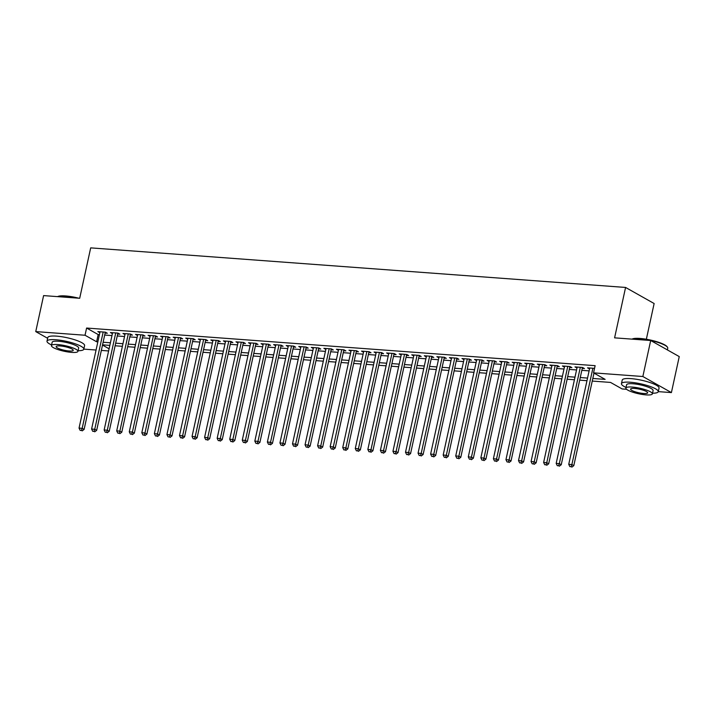 <?xml version="1.0" encoding="UTF-8"?>
<svg xmlns="http://www.w3.org/2000/svg" width="715" height="715" viewBox="0 0 715 715"><rect width="100%" height="100%" fill="white"/><g stroke="black" fill="none" stroke-linecap="round" stroke-linejoin="round"><path stroke-width="1.07" d="M646.351 339.241L654.136 303.526L625.58 287.448L90.689 247.873L79.696 298.271L43.597 295.599L35.75 331.599L85.031 335.246L96.614 341.761L97.848 341.85M625.58 287.448L614.596 337.846L650.695 340.51L679.25 356.588L671.403 392.589L658.274 391.623M626.554 389.273L622.122 388.942L610.538 382.427L592.243 381.068M108.626 350.958L101.342 350.413M96.069 350.028L83.825 349.117M105.114 333.092L107.313 333.253L105.382 332.171L97.848 331.608L99.841 332.698M117.671 334.021L119.87 334.182L117.939 333.101L110.405 332.538L112.398 333.628M130.228 334.951L132.427 335.112L130.496 334.03L122.962 333.467L124.955 334.557M142.785 335.88L144.984 336.041L143.054 334.96L135.519 334.397L137.512 335.487M155.343 336.81L157.541 336.971L155.611 335.88L148.077 335.326L150.07 336.416M167.9 337.739L170.09 337.9L168.168 336.81L160.634 336.256L162.627 337.346M180.448 338.669L182.647 338.83L180.716 337.739L173.182 337.185L175.184 338.275M193.005 339.598L195.204 339.759L193.273 338.669L185.739 338.115L187.741 339.205M205.562 340.528L207.761 340.689L205.831 339.598L198.296 339.044L200.289 340.134M218.12 341.457L220.318 341.618L218.388 340.528L210.853 339.974L212.847 341.064M230.677 342.378L232.876 342.548L230.945 341.457L223.411 340.903L225.404 341.993M243.234 343.307L245.433 343.477L243.502 342.387L235.968 341.833L237.961 342.923M255.791 344.237L257.99 344.407L256.059 343.316L248.525 342.762L250.518 343.852M268.348 345.166L270.547 345.327L268.617 344.246L261.082 343.692L263.075 344.782M280.906 346.096L283.095 346.257L281.174 345.175L273.639 344.621L275.632 345.711M293.463 347.025L295.653 347.186L293.722 346.105L286.197 345.542L288.19 346.641M306.011 347.955L308.21 348.116L306.279 347.034L298.745 346.471L300.747 347.562M318.568 348.884L320.767 349.045L318.836 347.964L311.302 347.401L313.304 348.491M331.125 349.814L333.324 349.975L331.394 348.893L323.859 348.33L325.852 349.421M343.683 350.743L345.881 350.904L343.951 349.823L336.416 349.26L338.409 350.35M356.24 351.673L358.438 351.834L356.508 350.743L348.974 350.189L350.967 351.28M368.797 352.602L370.996 352.763L369.065 351.673L361.531 351.119L363.524 352.209M381.354 353.532L383.553 353.693L381.622 352.602L374.088 352.048L376.081 353.139M393.911 354.461L396.11 354.622L394.18 353.532L386.645 352.978L388.638 354.068M406.469 355.391L408.658 355.552L406.737 354.461L399.202 353.907L401.195 354.998M419.017 356.32L421.215 356.481L419.285 355.391L411.751 354.837L413.753 355.927M431.574 357.25L433.773 357.411L431.842 356.32L424.308 355.766L426.31 356.856M444.131 358.17L446.33 358.34L444.399 357.25L436.865 356.696L438.858 357.786M456.688 359.1L458.887 359.27L456.957 358.179L449.422 357.625L451.415 358.716M469.246 360.029L471.444 360.199L469.514 359.109L461.979 358.555L463.972 359.645M481.803 360.959L484.001 361.12L482.071 360.038L474.537 359.484L476.53 360.575M494.36 361.888L496.559 362.049L494.628 360.968L487.094 360.405L489.087 361.504M506.917 362.818L509.116 362.979L507.185 361.897L499.651 361.334L501.644 362.433M519.474 363.747L521.664 363.908L519.742 362.827L512.208 362.264L514.201 363.354M532.032 364.677L534.221 364.838L532.291 363.756L524.765 363.193L526.758 364.284M544.58 365.606L546.778 365.767L544.848 364.686L537.314 364.123L539.316 365.213M557.137 366.536L559.336 366.697L557.405 365.615L549.871 365.052L551.873 366.143M569.694 367.465L571.893 367.626L569.962 366.536L562.428 365.982L564.421 367.072M582.251 368.395L584.45 368.556L582.519 367.465L574.985 366.911L576.978 368.002M592.815 378.467L605.14 379.379L593.557 372.864L595.13 365.669L86.604 328.042L98.178 334.557L99.421 334.656M104.694 335.04L111.978 335.585M117.242 335.97L124.535 336.515M129.799 336.899L137.083 337.444M142.357 337.829L149.641 338.365M154.914 338.758L162.198 339.294M167.471 339.688L174.755 340.224M180.028 340.617L187.312 341.153M192.585 341.547L199.869 342.083M205.142 342.476L212.427 343.012M217.7 343.406L224.984 343.942M230.248 344.335L237.541 344.871M242.805 345.265L250.089 345.801M255.362 346.194L262.646 346.73M267.919 347.124L275.204 347.66M280.477 348.044L287.761 348.589M293.034 348.974L300.318 349.519M305.591 349.903L312.875 350.448M318.148 350.833L325.432 351.378M330.705 351.762L337.989 352.307M343.263 352.692L350.547 353.228M355.811 353.621L363.104 354.157M368.368 354.551L375.652 355.087M380.925 355.48L388.209 356.016M393.482 356.41L400.766 356.946M406.04 357.339L413.324 357.875M418.597 358.269L425.881 358.805M431.154 359.198L438.438 359.734M443.711 360.128L450.995 360.664M456.268 361.057L463.552 361.593M468.817 361.987L476.11 362.523M481.374 362.907L488.658 363.452M493.931 363.837L501.215 364.382M506.488 364.766L513.772 365.311M519.045 365.696L526.329 366.241M531.602 366.625L538.887 367.17M544.16 367.555L551.444 368.091M556.717 368.484L564.001 369.02M569.274 369.414L576.558 369.95M581.831 370.343L589.115 370.879M594.54 368.359L587.542 367.841L589.535 368.931M650.695 340.51L642.848 376.51L671.403 392.589M47.628 338.284L35.75 331.599M86.604 328.042L85.031 335.246M593.557 372.864L642.848 376.51M103.121 342.244L110.405 342.78M115.678 343.173L122.962 343.709M128.235 344.103L135.519 344.639M140.792 345.032L148.077 345.568M153.341 345.962L160.634 346.498M165.898 346.891L173.182 347.427M178.455 347.812L185.739 348.357M191.012 348.741L198.296 349.286M203.569 349.671L210.853 350.216M216.127 350.6L223.411 351.145M228.684 351.53L235.968 352.075M241.241 352.459L248.525 352.995M253.798 353.389L261.082 353.925M266.355 354.318L273.639 354.855M278.904 355.248L286.197 355.784M291.461 356.177L298.745 356.714M304.018 357.107L311.302 357.643M316.575 358.036L323.859 358.572M329.132 358.966L336.416 359.502M341.69 359.895L348.974 360.431M354.247 360.825L361.531 361.361M366.804 361.754L374.088 362.291M379.361 362.684L386.645 363.22M391.909 363.604L399.202 364.149M404.467 364.534L411.751 365.079M417.024 365.463L424.308 366.009M429.581 366.393L436.865 366.938M442.138 367.322L449.422 367.868M454.695 368.252L461.979 368.788M467.252 369.181L474.537 369.718M479.81 370.111L487.094 370.647M492.367 371.04L499.651 371.577M504.915 371.97L512.208 372.506M517.472 372.899L524.765 373.436M530.029 373.829L537.314 374.365M542.587 374.758L549.871 375.295M555.144 375.688L562.428 376.224M567.701 376.617L574.985 377.154M580.258 377.547L587.542 378.083M102.504 345.077L109.091 348.795M586.979 380.684L579.686 380.139M574.422 379.754L567.138 379.218M561.865 378.825L554.581 378.289M549.308 377.895L542.024 377.359M536.75 376.966L529.466 376.43M524.193 376.036L516.909 375.5M511.636 375.107L504.352 374.571M499.079 374.177L491.795 373.641M486.522 373.248L479.238 372.712M473.965 372.318L466.68 371.782M461.416 371.389L454.123 370.853M448.859 370.459L441.575 369.923M436.302 369.539L429.018 368.994M423.745 368.609L416.461 368.064M411.188 367.68L403.904 367.135M398.63 366.75L391.346 366.205M386.073 365.821L378.789 365.276M373.516 364.891L366.232 364.355M360.959 363.962L353.675 363.426M348.411 363.032L341.118 362.496M335.853 362.103L328.569 361.567M323.296 361.173L316.012 360.637M310.739 360.244L303.455 359.708M298.182 359.314L290.898 358.778M285.625 358.385L278.341 357.849M273.067 357.455L265.783 356.919M260.51 356.526L253.226 355.99M247.953 355.596L240.669 355.06M235.405 354.676L228.112 354.131M222.848 353.746L215.555 353.201M210.29 352.817L203.006 352.272M197.733 351.887L190.449 351.342M185.176 350.958L177.892 350.413M172.619 350.028L165.335 349.492M160.062 349.099L152.778 348.562M147.505 348.169L140.22 347.633M134.947 347.24L127.663 346.704M122.39 346.31L115.106 345.774M109.842 345.381L102.549 344.844M98.178 334.557L96.614 341.761M589.678 368.002L589.473 368.931M577.121 367.072L576.916 368.002M564.564 366.143L564.358 367.072M552.007 365.213L551.801 366.143M539.45 364.284L539.244 365.213M526.892 363.354L526.687 364.284M514.335 362.425L514.139 363.354M501.778 361.495L501.581 362.425M489.221 360.566L489.024 361.495M476.673 359.636L476.467 360.566M464.115 358.707L463.91 359.636M451.558 357.777L451.353 358.707M439.001 356.848L438.796 357.777M426.444 355.918L426.238 356.848M413.887 354.989L413.681 355.918M401.33 354.068L401.124 354.989M388.772 353.139L388.576 354.068M376.215 352.209L376.019 353.139M363.658 351.28L363.461 352.209M351.11 350.35L350.904 351.28M338.553 349.421L338.347 350.35M325.995 348.491L325.79 349.421M313.438 347.562L313.233 348.491M300.881 346.632L300.675 347.562M288.324 345.703L288.118 346.632M275.767 344.773L275.57 345.703M263.209 343.844L263.013 344.773M250.652 342.914L250.456 343.844M238.104 341.985L237.898 342.914M225.547 341.055L225.341 341.985M212.99 340.126L212.784 341.055M200.432 339.205L200.227 340.126M187.875 338.275L187.67 339.196M175.318 337.346L175.112 338.275M162.761 336.416L162.555 337.346M150.204 335.487L150.007 336.416M137.646 334.557L137.45 335.487M125.089 333.628L124.893 334.557M112.541 332.698L112.335 333.628M99.984 331.769L99.778 332.698M592.878 368.234L571.875 464.562L568.738 464.33L589.741 368.002M593.986 373.105L573.805 465.653L571.875 464.562L571.106 466.689L569.846 466.6L571.106 466.689M571.875 467.127L573.805 465.653M568.738 464.33L569.846 466.6M632.033 339.133L632.06 339.116A18.384 3.834 12.3 0 1 640.014 338.445A18.384 3.834 12.3 0 1 667.158 346.775L667.497 347.276A18.84 3.933 -167.7 0 0 639.693 338.749A18.84 3.933 -167.7 0 0 632.176 339.142M667.372 349.903L667.747 348.187A18.84 3.933 -167.7 0 0 667.497 347.276M652.527 393.214A18.84 3.933 -167.7 0 0 658.265 391.677A18.84 3.933 -167.7 0 0 649.211 386.145A18.84 3.933 -167.7 0 0 630.21 382.23A18.84 3.933 -167.7 0 0 621.451 383.651A18.84 3.933 -167.7 0 0 626.027 387.441M658.265 391.677L659.051 388.075A18.84 3.933 -167.7 0 0 649.998 382.543A18.84 3.933 -167.7 0 0 630.996 378.628A18.84 3.933 -167.7 0 0 622.238 380.049L621.451 383.651M625.884 388.084L626.608 384.777A13.558 2.833 12.3 0 1 632.909 383.749A13.558 2.833 12.3 0 1 646.592 386.574A13.558 2.833 12.3 0 1 653.108 390.551L652.384 393.867A13.558 2.833 -167.7 0 0 645.868 389.881A13.558 2.833 -167.7 0 0 632.185 387.065A13.558 2.833 -167.7 0 0 625.884 388.084A13.558 2.833 -167.7 0 0 632.4 392.07A13.558 2.833 -167.7 0 0 646.083 394.886A13.558 2.833 -167.7 0 0 652.384 393.867M634.661 388.451A8.741 1.823 -167.7 0 0 630.594 389.112A8.741 1.823 -167.7 0 0 634.795 391.677A8.741 1.823 -167.7 0 0 643.616 393.491A8.741 1.823 -167.7 0 0 647.674 392.839A8.741 1.823 -167.7 0 0 643.473 390.274A8.741 1.823 -167.7 0 0 634.661 388.451M57.611 296.618L57.584 296.636A18.384 3.834 12.3 0 1 65.566 295.947A18.384 3.834 12.3 0 1 78.784 298.2M76.657 298.048A18.84 3.933 -167.7 0 0 65.244 296.242A18.84 3.933 -167.7 0 0 57.727 296.645M78.078 350.716A18.84 3.933 -167.7 0 0 83.816 349.179A18.84 3.933 -167.7 0 0 74.762 343.647A18.84 3.933 -167.7 0 0 55.761 339.732A18.84 3.933 -167.7 0 0 47.002 341.153A18.84 3.933 -167.7 0 0 51.578 344.943M83.816 349.179L84.602 345.577A18.84 3.933 -167.7 0 0 75.549 340.045A18.84 3.933 -167.7 0 0 56.548 336.13A18.84 3.933 -167.7 0 0 47.789 337.552L47.002 341.153M51.435 345.586L52.159 342.271A13.558 2.833 12.3 0 1 58.46 341.252A13.558 2.833 12.3 0 1 72.144 344.067A13.558 2.833 12.3 0 1 78.659 348.053L77.935 351.36A13.558 2.833 -167.7 0 0 71.42 347.383A13.558 2.833 -167.7 0 0 57.745 344.567A13.558 2.833 -167.7 0 0 51.435 345.586A13.558 2.833 -167.7 0 0 57.951 349.564A13.558 2.833 -167.7 0 0 71.634 352.388A13.558 2.833 -167.7 0 0 77.935 351.36M60.212 345.953A8.741 1.823 -167.7 0 0 56.145 346.614A8.741 1.823 -167.7 0 0 60.346 349.179A8.741 1.823 -167.7 0 0 69.167 350.994A8.741 1.823 -167.7 0 0 73.225 350.341A8.741 1.823 -167.7 0 0 69.024 347.767A8.741 1.823 -167.7 0 0 60.212 345.953M580.321 367.304L559.318 463.633L556.181 463.4L577.184 367.072M582.457 367.465L561.248 464.723L559.318 463.633L558.549 465.769L557.289 465.671L558.549 465.769M559.318 466.198L561.248 464.723M556.181 463.4L557.289 465.671M567.764 366.375L546.76 462.703L543.623 462.471L564.627 366.143M569.9 366.536L548.691 463.794L546.76 462.703L545.992 464.839L544.741 464.741L545.992 464.839M546.76 465.268L548.691 463.794M543.623 462.471L544.741 464.741M555.206 365.445L534.203 461.783L531.066 461.55L552.069 365.213M557.343 365.606L536.134 462.864L534.203 461.783L533.435 463.91L532.183 463.812L533.435 463.91M534.203 464.339L536.134 462.864M531.066 461.55L532.183 463.812M542.658 364.516L521.646 460.853L518.509 460.621L539.512 364.284M544.785 364.677L523.577 461.935L521.646 460.853L520.877 462.98L519.626 462.882L520.877 462.98M521.655 463.409L523.577 461.935M518.509 460.621L519.626 462.882M530.101 363.586L509.098 459.924L505.952 459.691L526.955 363.354M532.228 363.747L511.019 461.005L509.098 459.924L508.32 462.051L507.069 461.953L508.32 462.051M509.098 462.48L511.019 461.005M505.952 459.691L507.069 461.953M517.544 362.666L496.541 458.994L493.395 458.762L514.398 362.433M519.671 362.818L498.471 460.076L496.541 458.994L495.763 461.121L494.512 461.023L495.763 461.121M496.541 461.55L498.471 460.076M493.395 458.762L494.512 461.023M504.987 361.736L483.983 458.065L480.846 457.832L501.85 361.504M507.114 361.888L485.914 459.146L483.983 458.065L483.215 460.192L481.955 460.094L483.215 460.192M483.983 460.63L485.914 459.146M480.846 457.832L481.955 460.094M492.429 360.807L471.426 457.135L468.289 456.903L489.292 360.575M494.557 360.959L473.357 458.217L471.426 457.135L470.658 459.262L469.398 459.173L470.658 459.262M471.426 459.7L473.357 458.217M468.289 456.903L469.398 459.173M479.872 359.877L458.869 456.206L455.732 455.973L476.735 359.645M482.008 360.029L460.8 457.287L458.869 456.206L458.1 458.333L456.84 458.244L458.1 458.333M458.869 458.771L460.8 457.287M455.732 455.973L456.84 458.244M467.315 358.948L446.312 455.276L443.175 455.044L464.178 358.716M469.451 359.1L448.242 456.367L446.312 455.276L445.543 457.403L444.283 457.314L445.543 457.403M446.312 457.841L448.242 456.367M443.175 455.044L444.283 457.314M454.758 358.018L433.755 454.347L430.618 454.114L451.621 357.786M456.894 358.17L435.685 455.437L433.755 454.347L432.986 456.474L431.726 456.385L432.986 456.474M433.755 456.912L435.685 455.437M430.618 454.114L431.726 456.385M442.201 357.089L421.198 453.417L418.06 453.185L439.064 356.856M444.337 357.25L423.128 454.508L421.198 453.417L420.429 455.544L419.178 455.455L420.429 455.544M421.198 455.982L423.128 454.508M418.06 453.185L419.178 455.455M429.644 356.159L408.64 452.488L405.503 452.255L426.506 355.927M431.78 356.32L410.571 453.578L408.64 452.488L407.872 454.615L406.62 454.526L407.872 454.615M408.649 455.053L410.571 453.578M405.503 452.255L406.62 454.526M417.095 355.23L396.092 451.558L392.946 451.326L413.949 354.998M419.222 355.391L398.014 452.649L396.092 451.558L395.315 453.685L394.063 453.596L395.315 453.685M396.092 454.123L398.014 452.649M392.946 451.326L394.063 453.596M404.538 354.3L383.535 450.629L380.389 450.396L401.392 354.068M406.665 354.461L385.465 451.719L383.535 450.629L382.757 452.756L381.506 452.667L382.757 452.756M383.535 453.194L385.465 451.719M380.389 450.396L381.506 452.667M391.981 353.371L370.978 449.699L367.841 449.467L388.844 353.139M394.108 353.532L372.908 450.79L370.978 449.699L370.2 451.826L368.949 451.737L370.2 451.826M370.978 452.264L372.908 450.79M367.841 449.467L368.949 451.737M379.424 352.441L358.421 448.77L355.284 448.537L376.287 352.209M381.551 352.602L360.351 449.86L358.421 448.77L357.652 450.897L356.392 450.808L357.652 450.897M358.421 451.335L360.351 449.86M355.284 448.537L356.392 450.808M366.867 351.512L345.863 447.84L342.726 447.608L363.729 351.28M369.003 351.673L347.794 448.931L345.863 447.84L345.095 449.976L343.835 449.878L345.095 449.976M345.863 450.405L347.794 448.931M342.726 447.608L343.835 449.878M354.309 350.582L333.306 446.92L330.169 446.687L351.172 350.35M356.445 350.743L335.237 448.001L333.306 446.92L332.538 449.047L331.277 448.949L332.538 449.047M333.306 449.476L335.237 448.001M330.169 446.687L331.277 448.949M341.752 349.653L320.749 445.99L317.612 445.758L338.615 349.421M343.888 349.814L322.68 447.072L320.749 445.99L319.98 448.117L318.72 448.019L319.98 448.117M320.749 448.546L322.68 447.072M317.612 445.758L318.72 448.019M329.195 348.723L308.192 445.061L305.055 444.828L326.058 348.491M331.331 348.884L310.122 446.142L308.192 445.061L307.423 447.188L306.172 447.09L307.423 447.188M308.192 447.617L310.122 446.142M305.055 444.828L306.172 447.09M316.638 347.794L295.635 444.131L292.498 443.899L313.501 347.57M318.774 347.955L297.565 445.213L295.635 444.131L294.866 446.258L293.615 446.16L294.866 446.258M295.635 446.687L297.565 445.213M292.498 443.899L293.615 446.16M304.09 346.873L283.077 443.202L279.94 442.969L300.944 346.641M306.217 347.025L285.008 444.283L283.077 443.202L282.309 445.329L281.058 445.231L282.309 445.329M283.086 445.758L285.008 444.283M279.94 442.969L281.058 445.231M291.532 345.944L270.529 442.272L267.383 442.04L288.386 345.711M293.659 346.096L272.451 443.354L270.529 442.272L269.752 444.399L268.5 444.31L269.752 444.399M270.529 444.837L272.451 443.354M267.383 442.04L268.5 444.31M278.975 345.014L257.972 441.343L254.826 441.11L275.838 344.782M281.102 345.166L259.903 442.424L257.972 441.343L257.194 443.47L255.943 443.38L257.194 443.47M257.972 443.908L259.903 442.424M254.826 441.11L255.943 443.38M266.418 344.085L245.415 440.413L242.278 440.181L263.281 343.852M268.545 344.237L247.345 441.495L245.415 440.413L244.646 442.54L243.386 442.451L244.646 442.54M245.415 442.978L247.345 441.495M242.278 440.181L243.386 442.451M253.861 343.155L232.858 439.484L229.721 439.251L250.724 342.923M255.988 343.307L234.788 440.574L232.858 439.484L232.089 441.611L230.829 441.521L232.089 441.611M232.858 442.049L234.788 440.574M229.721 439.251L230.829 441.521M241.304 342.226L220.3 438.554L217.163 438.322L238.167 341.993M243.44 342.387L222.231 439.645L220.3 438.554L219.532 440.681L218.272 440.592L219.532 440.681M220.3 441.119L222.231 439.645M217.163 438.322L218.272 440.592M228.746 341.296L207.743 437.625L204.606 437.392L225.609 341.064M230.882 341.457L209.674 438.715L207.743 437.625L206.975 439.752L205.714 439.662L206.975 439.752M207.743 440.19L209.674 438.715M204.606 437.392L205.714 439.662M216.189 340.367L195.186 436.695L192.049 436.463L213.052 340.134M218.325 340.528L197.117 437.786L195.186 436.695L194.417 438.822L193.157 438.733L194.417 438.822M195.186 439.26L197.117 437.786M192.049 436.463L193.157 438.733M203.632 339.437L182.629 435.766L179.492 435.533L200.495 339.205M205.768 339.598L184.559 436.856L182.629 435.766L181.86 437.893L180.609 437.803L181.86 437.893M182.629 438.331L184.559 436.856M179.492 435.533L180.609 437.803M191.075 338.508L170.072 434.836L166.935 434.604L187.938 338.275M193.211 338.669L172.002 435.927L170.072 434.836L169.303 436.963L168.052 436.874L169.303 436.963M170.081 437.401L172.002 435.927M166.935 434.604L168.052 436.874M178.527 337.578L157.523 433.907L154.377 433.674L175.381 337.346M180.654 337.739L159.445 434.997L157.523 433.907L156.746 436.034L155.495 435.944L156.746 436.034M157.523 436.472L159.445 434.997M154.377 433.674L155.495 435.944M165.969 336.649L144.966 432.977L141.82 432.745L162.823 336.416M168.097 336.81L146.897 434.068L144.966 432.977L144.189 435.113L142.937 435.015L144.189 435.113M144.966 435.542L146.897 434.068M141.82 432.745L142.937 435.015M153.412 335.719L132.409 432.048L129.272 431.824L150.275 335.487M155.539 335.88L134.34 433.138L132.409 432.048L131.632 434.184L130.38 434.085L131.632 434.184M132.409 434.613L134.34 433.138M129.272 431.824L130.38 434.085M140.855 334.79L119.852 431.127L116.715 430.895L137.718 334.557M142.982 334.951L121.782 432.209L119.852 431.127L119.083 433.254L117.823 433.156L119.083 433.254M119.852 433.683L121.782 432.209M116.715 430.895L117.823 433.156M128.298 333.86L107.295 430.198L104.158 429.965L125.161 333.628M130.434 334.021L109.225 431.279L107.295 430.198L106.526 432.325L105.266 432.226L106.526 432.325M107.295 432.754L109.225 431.279M104.158 429.965L105.266 432.226M115.741 332.931L94.738 429.268L91.6 429.036L112.604 332.698M117.877 333.092L96.668 430.35L94.738 429.268L93.969 431.395L92.709 431.297L93.969 431.395M94.738 431.824L96.668 430.35M91.6 429.036L92.709 431.297M103.183 332.01L82.18 428.339L79.043 428.106L100.046 331.778M105.32 332.162L84.111 429.42L82.18 428.339L81.412 430.466L80.152 430.367L81.412 430.466M82.18 430.895L84.111 429.42M79.043 428.106L80.152 430.367"/></g></svg>

